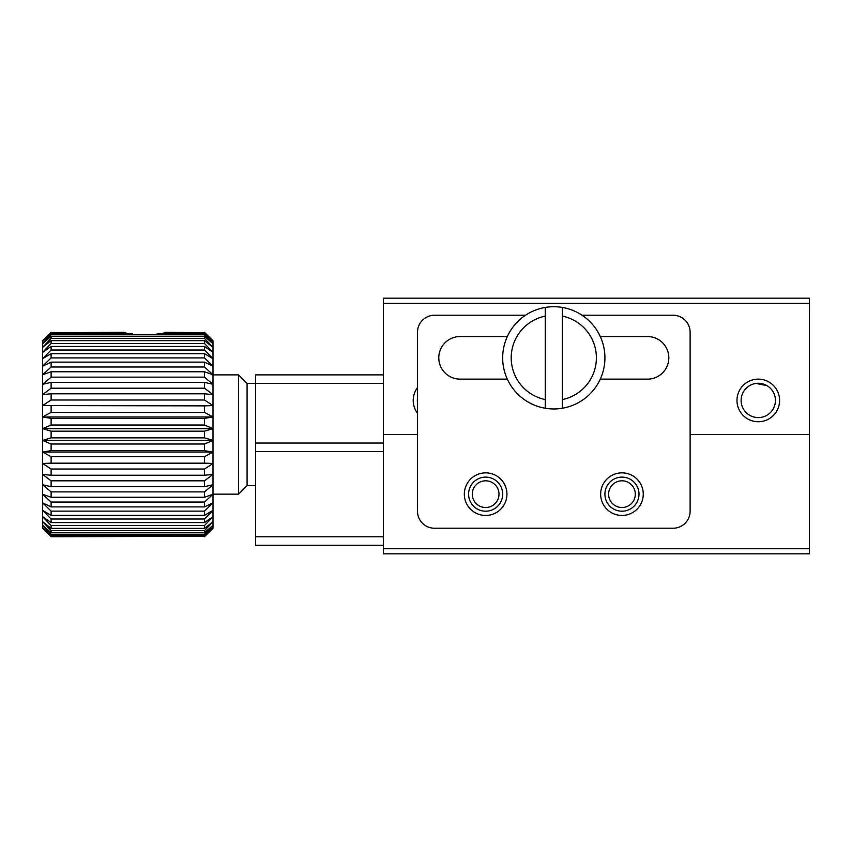 <?xml version="1.0" encoding="UTF-8"?>
<svg xmlns="http://www.w3.org/2000/svg" width="852" height="852" viewBox="0 0 852 852"><rect width="100%" height="100%" fill="white"/><g stroke="black" fill="none" stroke-linecap="round" stroke-linejoin="round"><path stroke-width="1.28" d="M809.4 303.312L809.4 298.2L383.4 298.2L383.4 553.8L809.4 553.8L809.4 434.52L690.12 434.52L809.4 434.52L809.4 303.312L383.4 303.312M417.48 434.52L383.4 434.52L417.48 434.52M417.48 387.66A21.3 21.3 0 0 0 417.48 413.22M779.58 400.44A21.3 21.3 0 0 0 747.63 381.994A21.3 21.3 0 0 0 747.63 418.886A21.3 21.3 0 0 0 779.58 400.44M766.906 385.615L756.065 383.432M417.48 398.491A17.146 17.146 0 0 0 417.48 402.389M775.427 400.44A17.146 17.146 0 0 0 749.707 385.583A17.146 17.146 0 0 0 749.707 415.297A17.146 17.146 0 0 0 775.427 400.44M545.28 316.103A42.6 42.6 0 0 0 545.28 399.577L545.28 408.246A51.12 51.12 0 0 1 545.28 307.434L545.28 408.246A51.12 51.12 0 0 0 562.32 408.246L562.32 307.434A51.12 51.12 0 0 0 545.28 307.434M562.32 399.577A42.6 42.6 0 0 0 562.32 316.103L562.32 307.434A51.12 51.12 0 0 1 562.32 408.246M383.4 548.688L809.4 548.688M383.4 374.88L255.6 374.88L255.6 443.04L383.4 443.04M383.4 383.4L247.08 383.4L238.56 374.88L213 374.88M383.4 451.56L255.6 451.56L255.6 536.76L383.4 536.76M383.4 545.28L255.6 545.28L255.6 536.76M255.6 443.04L255.6 451.56M525.546 315.24L434.52 315.24A17.04 17.04 0 0 0 417.48 332.28L417.48 511.2A17.04 17.04 0 0 0 434.52 528.24L673.08 528.24A17.04 17.04 0 0 0 690.12 511.2L690.12 332.28A17.04 17.04 0 0 0 673.08 315.24L582.054 315.24M600.66 494.16A21.3 21.3 0 0 1 632.61 475.714A21.3 21.3 0 0 1 632.61 512.606A21.3 21.3 0 0 1 600.66 494.16M464.34 494.16A21.3 21.3 0 0 1 496.29 475.714A21.3 21.3 0 0 1 496.29 512.606A21.3 21.3 0 0 1 464.34 494.16M600.266 336.54L647.52 336.54A21.3 21.3 0 0 1 668.82 357.84A21.3 21.3 0 0 1 647.52 379.14L600.266 379.14M507.334 379.14L460.08 379.14A21.3 21.3 0 0 1 438.78 357.84A21.3 21.3 0 0 1 460.08 336.54L507.334 336.54M639 494.16A17.04 17.04 0 0 0 613.44 479.399A17.04 17.04 0 0 0 613.44 508.921A17.04 17.04 0 0 0 639 494.16M502.68 494.16A17.04 17.04 0 0 0 477.12 479.399A17.04 17.04 0 0 0 477.12 508.921A17.04 17.04 0 0 0 502.68 494.16M635.315 494.16A13.355 13.355 0 0 0 615.282 482.594A13.355 13.355 0 0 0 615.282 505.726A13.355 13.355 0 0 0 635.315 494.16M498.995 494.16A13.355 13.355 0 0 0 478.962 482.594A13.355 13.355 0 0 0 478.962 505.726A13.355 13.355 0 0 0 498.995 494.16M132.561 333.515L51.12 333.515L51.12 334.772L204.48 334.772L204.48 333.515L157.119 333.515M51.12 333.515L42.6 341.535L42.6 343.739L51.12 334.772M42.6 340.8L51.12 332.323L42.6 341.535L51.12 332.749L123.806 332.323L127.406 333.515M123.806 332.323L51.12 332.749M51.12 336.306L51.12 338.372L204.48 338.372L204.48 336.306L51.12 336.306L42.6 343.739L42.6 347.382L51.12 338.372M51.12 340.64L51.12 343.484L204.48 343.484L204.48 340.64L51.12 340.64L42.6 347.382L42.6 352.398L51.12 343.484M51.12 346.455L51.12 350.034L204.48 350.034L204.48 346.455L51.12 346.455L42.6 352.398L42.6 358.703L51.12 350.034M51.12 353.655L51.12 357.915L204.48 357.915L204.48 353.655L51.12 353.655L42.6 358.703L42.6 366.2L51.12 357.915M51.12 362.132L51.12 366.999L204.48 366.999L204.48 362.132L51.12 362.132L42.6 366.2L42.6 374.784L51.12 366.999M51.12 371.76L51.12 377.159L204.48 377.159L204.48 371.76L51.12 371.76L42.6 374.784L42.6 384.305L51.12 377.159M51.12 382.367L51.12 388.214L204.48 388.214L204.48 382.367L51.12 382.367L42.6 384.305L42.6 394.614L51.12 388.214M51.12 393.794L51.12 400.003L204.48 400.003L204.48 393.794L51.12 393.794L42.6 394.614L42.6 405.563L51.12 400.003M51.12 405.872L51.12 412.347L204.48 412.347L204.48 405.872L42.6 405.563L42.6 416.958L51.12 412.347M51.12 418.396L51.12 425.02L204.48 425.02L204.48 418.396L51.12 418.396L42.6 416.958L42.6 428.631L51.12 425.02M51.12 431.187L51.12 437.853L204.48 437.853L204.48 431.187L51.12 431.187L42.6 428.631L42.6 440.409L51.12 437.853M51.12 444.02L51.12 450.644L204.48 450.644L204.48 444.02L51.12 444.02L42.6 440.409L42.6 452.082L51.12 450.644M51.12 456.693L51.12 463.168L204.48 463.168L204.48 456.693L51.12 456.693L42.6 452.082L42.6 463.477L51.12 463.168M51.12 469.037L51.12 475.246L204.48 475.246L204.48 469.037L51.12 469.037L42.6 463.477L42.6 474.426L51.12 475.246M51.12 480.826L51.12 486.673L204.48 486.673L204.48 480.826L51.12 480.826L42.6 474.426L42.6 484.735L51.12 486.673M51.12 491.881L51.12 497.28L204.48 497.28L204.48 491.881L51.12 491.881L42.6 484.735L42.6 494.256L51.12 497.28M51.12 502.041L51.12 506.908L204.48 506.908L204.48 502.041L51.12 502.041L42.6 494.256L42.6 502.84L51.12 506.908M51.12 511.125L51.12 515.385L204.48 515.385L204.48 511.125L51.12 511.125L42.6 502.84L42.6 510.337L51.12 515.385M51.12 519.006L51.12 522.585L204.48 522.585L204.48 519.006L51.12 519.006L42.6 510.337L42.6 516.642L51.12 522.585M51.12 525.556L51.12 528.4L204.48 528.4L204.48 525.556L51.12 525.556L42.6 516.642L42.6 521.658L51.12 528.4M51.12 530.668L51.12 532.734L204.48 532.734L204.48 530.668L51.12 530.668L42.6 521.658L42.6 525.301L51.12 532.734M51.12 534.268L51.12 535.525L204.48 535.525L204.48 534.268L51.12 534.268L42.6 525.301L42.6 527.505L51.12 535.525M51.12 536.291L42.6 528.24L51.12 536.717L204.48 536.291L51.12 536.291L42.6 527.505L42.6 528.24M164.787 332.504L204.48 332.749L165.874 332.323L162.274 333.515M204.48 334.772L213 343.739L213 341.535L204.48 333.515M204.48 332.749L213 341.535L204.48 332.323L213 340.8M204.48 338.372L213 347.382L213 343.739L204.48 336.306M204.48 343.484L213 352.398L213 347.382L204.48 340.64M204.48 350.034L213 358.703L213 352.398L204.48 346.455M204.48 357.915L213 366.2L213 358.703L204.48 353.655M204.48 366.999L213 374.784L213 366.2L204.48 362.132M204.48 377.159L213 384.305L213 374.784L204.48 371.76M204.48 388.214L213 394.614L213 384.305L204.48 382.367M204.48 400.003L213 405.563L213 394.614L204.48 393.794M204.48 412.347L213 416.958L213 405.563L204.48 405.872M204.48 425.02L213 428.631L213 416.958L204.48 418.396M204.48 437.853L213 440.409L213 428.631L204.48 431.187M204.48 450.644L213 452.082L213 440.409L204.48 444.02M204.48 463.168L213 463.477L213 452.082L204.48 456.693M204.48 475.246L213 474.426L213 463.477L204.48 469.037M204.48 486.673L213 484.735L213 474.426L204.48 480.826M204.48 497.28L213 494.256L213 484.735L204.48 491.881M204.48 506.908L213 502.84L213 494.256L204.48 502.041M204.48 515.385L213 510.337L213 502.84L204.48 511.125M204.48 522.585L213 516.642L213 510.337L204.48 519.006M204.48 528.4L213 521.658L213 516.642L204.48 525.556M204.48 532.734L213 525.301L213 521.658L204.48 530.668M204.48 535.525L213 527.505L213 525.301L204.48 534.268M213 528.24L204.48 536.717L213 527.505L204.48 536.291M255.6 485.64L247.08 485.64L238.56 494.16L238.56 374.88M247.08 485.64L247.08 383.4M213 463.477L42.6 463.477M213 452.082L42.6 452.082M213 440.409L42.6 440.409M213 428.631L42.6 428.631M213 416.958L42.6 416.958M213 405.563L42.6 405.563M238.56 494.16L213 494.16"/></g></svg>
